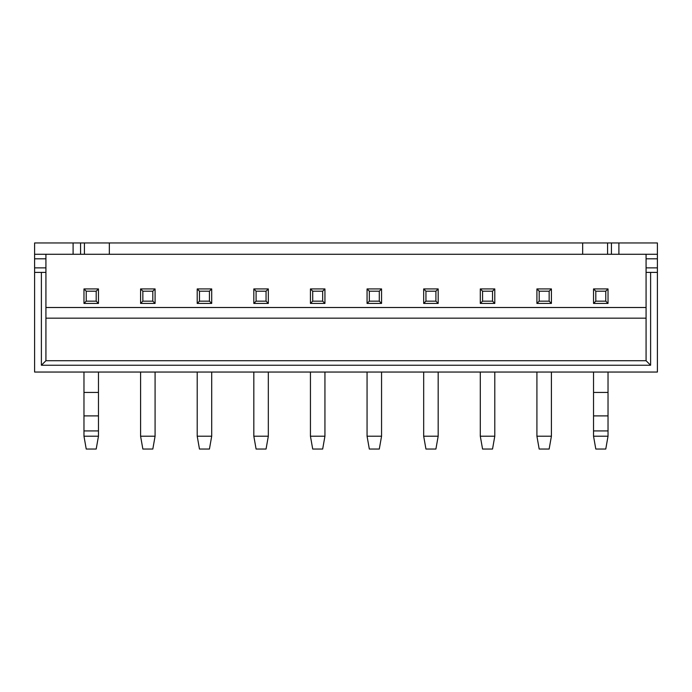 <?xml version="1.0" encoding="UTF-8"?>
<svg xmlns="http://www.w3.org/2000/svg" width="692" height="692" viewBox="0 0 692 692"><rect width="100%" height="100%" fill="white"/><g stroke="black" fill="none" stroke-linecap="round" stroke-linejoin="round"><path stroke-width="1.04" d="M605.768 449.047L595.803 449.047L593.537 436.202L608.026 436.202L605.768 449.047M549.145 449.047L551.412 436.202L536.914 436.202L539.18 449.047L549.145 449.047M492.531 449.047L494.789 436.202L480.3 436.202L482.566 449.047L492.531 449.047M435.908 449.047L438.174 436.202L423.677 436.202L425.943 449.047L435.908 449.047M379.294 449.047L381.56 436.202L367.063 436.202L369.329 449.047L379.294 449.047M608.026 372.045L608.026 430.926L593.537 430.926L593.537 436.202M608.026 430.926L608.026 436.202M608.026 415.892L593.537 415.892L593.537 430.926M608.026 392.425L593.537 392.425L593.537 415.892M593.537 372.045L593.537 392.425M536.914 372.045L536.914 436.202M551.412 372.045L551.412 436.202M480.3 372.045L480.3 436.202M494.789 372.045L494.789 436.202M423.677 372.045L423.677 436.202M438.174 372.045L438.174 436.202M367.063 372.045L367.063 436.202M381.56 372.045L381.56 436.202M435.908 301.158L435.908 291.194L425.943 291.194L425.943 301.158L435.908 301.158L438.174 303.425L423.677 303.425L425.943 301.158M549.145 301.158L549.145 291.194L539.18 291.194L539.18 301.158L549.145 301.158L551.412 303.425L536.914 303.425L539.18 301.158M605.768 301.158L605.768 291.194L595.803 291.194L595.803 301.158L605.768 301.158L608.026 303.425L593.537 303.425L595.803 301.158M492.531 301.158L492.531 291.194L482.566 291.194L482.566 301.158L492.531 301.158L494.789 303.425L480.3 303.425L482.566 301.158M379.294 301.158L379.294 291.194L369.329 291.194L369.329 301.158L379.294 301.158L381.56 303.425L367.063 303.425L369.329 301.158M435.908 291.194L438.174 288.927L438.174 303.425M423.677 303.425L423.677 288.927L438.174 288.927M423.677 288.927L425.943 291.194M549.145 291.194L551.412 288.927L551.412 303.425M536.914 303.425L536.914 288.927L551.412 288.927M536.914 288.927L539.18 291.194M605.768 291.194L608.026 288.927L608.026 303.425M593.537 303.425L593.537 288.927L608.026 288.927M593.537 288.927L595.803 291.194M492.531 291.194L494.789 288.927L494.789 303.425M480.3 303.425L480.3 288.927L494.789 288.927M480.3 288.927L482.566 291.194M379.294 291.194L381.56 288.927L381.56 303.425M367.063 303.425L367.063 288.927L381.56 288.927M367.063 288.927L369.329 291.194M646.077 254.275L646.077 272.397L650.61 272.397L650.61 365.246L646.077 360.722L646.077 272.397M582.664 254.275L582.664 242.953L34.6 242.953L34.6 254.275L657.4 254.275L657.4 272.397L650.61 272.397M611.425 254.275L611.425 242.953L582.664 242.953M618.899 254.275L618.899 242.953L611.425 242.953M657.4 254.275L657.4 242.953L618.899 242.953M650.61 365.246L41.39 365.246L41.39 272.397L34.6 272.397L34.6 372.045L657.4 372.045L657.4 272.397M41.39 365.246L45.923 360.722L646.077 360.722M45.923 318.173L646.077 318.173M45.923 307.499L646.077 307.499M109.336 254.275L109.336 242.953M34.6 254.275L34.6 272.397M73.101 254.275L73.101 242.953M41.39 272.397L45.923 272.397L45.923 254.275M45.923 272.397L45.923 360.722M80.575 254.275L80.575 242.953M322.671 449.047L324.937 436.202L310.44 436.202L312.706 449.047L322.671 449.047M310.44 372.045L310.44 436.202M324.937 372.045L324.937 436.202M322.671 301.158L322.671 291.194L312.706 291.194L312.706 301.158L322.671 301.158L324.937 303.425L310.44 303.425L312.706 301.158M322.671 291.194L324.937 288.927L324.937 303.425M310.44 303.425L310.44 288.927L324.937 288.927M310.44 288.927L312.706 291.194M266.057 449.047L268.323 436.202L253.826 436.202L256.092 449.047L266.057 449.047M253.826 372.045L253.826 436.202M268.323 372.045L268.323 436.202M266.057 301.158L266.057 291.194L256.092 291.194L256.092 301.158L266.057 301.158L268.323 303.425L253.826 303.425L256.092 301.158M266.057 291.194L268.323 288.927L268.323 303.425M253.826 303.425L253.826 288.927L268.323 288.927M253.826 288.927L256.092 291.194M209.434 449.047L211.7 436.202L197.211 436.202L199.469 449.047L209.434 449.047M197.211 372.045L197.211 436.202M211.7 372.045L211.7 436.202M209.434 301.158L209.434 291.194L199.469 291.194L199.469 301.158L209.434 301.158L211.7 303.425L197.211 303.425L199.469 301.158M209.434 291.194L211.7 288.927L211.7 303.425M197.211 303.425L197.211 288.927L211.7 288.927M197.211 288.927L199.469 291.194M152.82 449.047L155.086 436.202L140.588 436.202L142.855 449.047L152.82 449.047M140.588 372.045L140.588 436.202M155.086 372.045L155.086 436.202M152.82 301.158L152.82 291.194L142.855 291.194L142.855 301.158L152.82 301.158L155.086 303.425L140.588 303.425L142.855 301.158M152.82 291.194L155.086 288.927L155.086 303.425M140.588 303.425L140.588 288.927L155.086 288.927M140.588 288.927L142.855 291.194M86.232 301.158L86.232 291.194L96.197 291.194L96.197 301.158L86.232 301.158L83.974 303.425L98.463 303.425L96.197 301.158M98.463 303.425L98.463 288.927L96.197 291.194M86.232 291.194L83.974 288.927L83.974 303.425M98.463 288.927L83.974 288.927M83.974 372.045L83.974 436.202L98.463 436.202L96.197 449.047L86.232 449.047L83.974 436.202M98.463 372.045L98.463 436.202M83.974 392.425L98.463 392.425M83.974 415.892L98.463 415.892M83.974 430.926L98.463 430.926M657.4 258.808L646.077 258.808M657.4 267.865L646.077 267.865M607.576 254.275L607.576 242.953M45.923 267.865L34.6 267.865M45.923 258.808L34.6 258.808M84.424 254.275L84.424 242.953"/></g></svg>
